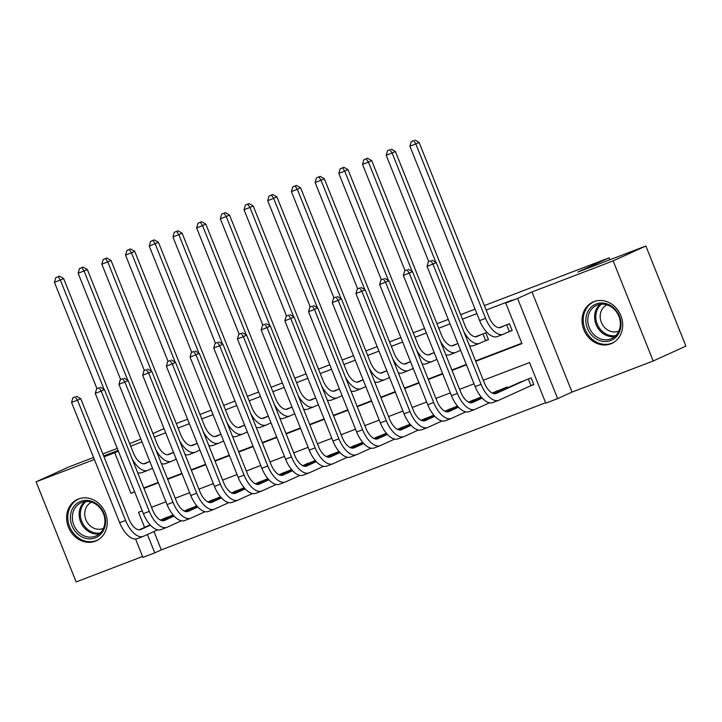 <?xml version="1.0" encoding="UTF-8"?>
<svg xmlns="http://www.w3.org/2000/svg" width="722" height="722" viewBox="0 0 722 722"><rect width="100%" height="100%" fill="white"/><g stroke="black" fill="none" stroke-linecap="round" stroke-linejoin="round"><path stroke-width="1.08" d="M95.367 541.193A22.743 19.783 -114.4 0 0 96.342 540.787A22.743 19.783 -114.4 0 0 105.186 512.449A22.743 19.783 -114.4 0 0 78.49 498.983A22.743 19.783 -114.4 0 0 77.516 499.389A22.743 19.783 -114.4 0 0 68.671 527.719A22.743 19.783 -114.4 0 0 95.367 541.193M610.803 343.834A22.743 19.783 -114.4 0 0 611.778 343.428A22.743 19.783 -114.4 0 0 620.622 315.09A22.743 19.783 -114.4 0 0 593.926 301.625A22.743 19.783 -114.4 0 0 592.952 302.031A22.743 19.783 -114.4 0 0 584.107 330.36A22.743 19.783 -114.4 0 0 610.803 343.834M153.966 531.536L161.313 549.893L154.77 552.871L142.92 557.402L135.574 539.027M93.571 457.468L68.807 466.953L36.1 481.827L76.144 581.941L142.559 556.509M484.354 305.587L609.124 257.817L577.726 272.095L645.856 246.003L685.9 346.118L653.193 360.991L613.149 260.877L531.988 291.95L517.593 298.493L557.637 398.616L545.787 403.147L529.551 362.561L483.298 380.268M531.988 291.95L572.032 392.073L653.193 360.991M572.032 392.073L557.637 398.616M161.313 549.893L545.624 402.741M645.856 246.003L613.149 260.877M59.466 276.165L55.784 277.672L59.466 276.165L63.626 278.557L133.38 452.956A14.575 7.175 -111 0 0 145.14 463.587A14.575 7.175 -111 0 0 145.339 463.506L149.824 461.466L143.651 463.831M83.165 267.095L79.483 268.593L83.165 267.095L87.326 269.487L157.08 443.877A14.575 7.175 -111 0 0 168.831 454.517A14.575 7.175 -111 0 0 169.029 454.436L173.524 452.396L167.621 454.652M106.865 258.025L103.183 259.523L106.865 258.025L111.026 260.407L180.78 434.806A14.575 7.175 -111 0 0 192.53 445.447A14.575 7.175 -111 0 0 192.729 445.357L197.223 443.317L191.05 445.682M130.556 248.946L126.882 250.453L130.556 248.946L134.725 251.337L204.479 425.727A14.575 7.175 -111 0 0 216.23 436.368A14.575 7.175 -111 0 0 216.429 436.287L220.914 434.247L214.75 436.602M154.255 239.875L150.582 241.374L154.255 239.875L158.425 242.267L228.179 416.657A14.575 7.175 -111 0 0 239.93 427.298A14.575 7.175 -111 0 0 240.128 427.207L244.614 425.168L238.45 427.532M177.955 230.796L174.282 232.303L177.955 230.796L182.125 233.188L251.87 407.578A14.575 7.175 -111 0 0 263.629 418.218A14.575 7.175 -111 0 0 263.828 418.137L268.313 416.098L262.14 418.462M201.655 221.726L197.972 223.224L201.655 221.726L205.824 224.118L275.569 398.508A14.575 7.175 -111 0 0 287.329 409.148A14.575 7.175 -111 0 0 287.527 409.067L292.013 407.018L285.84 409.383M225.354 212.647L221.672 214.154L225.354 212.647L229.515 215.039L299.269 389.438A14.575 7.175 -111 0 0 311.02 400.069A14.575 7.175 -111 0 0 311.218 399.988L315.713 397.948L309.539 400.313M249.054 203.577L245.372 205.075L249.054 203.577L253.214 205.969L322.969 380.359A14.575 7.175 -111 0 0 334.719 390.999A14.575 7.175 -111 0 0 334.918 390.918L339.412 388.878L333.239 391.234M272.745 194.507L269.071 196.005L272.745 194.507L276.914 196.898L346.668 371.288A14.575 7.175 -111 0 0 358.419 381.929A14.575 7.175 -111 0 0 358.617 381.839L363.112 379.799L356.939 382.164M296.444 185.428L292.771 186.935L296.444 185.428L300.614 187.819L370.368 362.209A14.575 7.175 -111 0 0 382.118 372.85A14.575 7.175 -111 0 0 382.317 372.769L386.802 370.729L380.638 373.084M320.144 176.358L316.471 177.856L320.144 176.358L324.313 178.749L394.059 353.139A14.575 7.175 -111 0 0 405.818 363.78A14.575 7.175 -111 0 0 406.017 363.698L410.502 361.65L404.329 364.014M343.843 167.278L340.161 168.786L343.843 167.278L348.013 169.67L417.758 344.069A14.575 7.175 -111 0 0 429.518 354.701A14.575 7.175 -111 0 0 429.716 354.619L434.202 352.58L428.029 354.944M367.543 158.208L363.861 159.706L367.543 158.208L371.704 160.6L441.458 334.99A14.575 7.175 -111 0 0 453.208 345.63A14.575 7.175 -111 0 0 453.407 345.549L457.901 343.51L451.728 345.865M484.327 341.181L488.478 339.602L485.771 332.833L475.428 336.795M529.668 386.225L533.82 384.636L531.112 377.877L516.997 383.572M507.747 387.777L507.413 386.947L493.297 392.642M481.186 396.992L469.598 401.721M457.486 406.071L445.898 410.791M433.787 415.141L422.199 419.87M410.087 424.211L398.508 428.94M386.396 433.29L374.808 438.019M362.697 442.36L351.109 447.089M338.997 451.44L327.409 456.16M315.297 460.51L303.709 465.239M291.598 469.58L280.01 474.309M267.898 478.659L256.319 483.388M244.207 487.729L232.619 492.458M220.508 496.808L208.92 501.528M196.808 505.878L185.22 510.607M173.109 514.957L161.52 519.678M475.726 361.334L521.979 343.618L505.743 303.032L512.286 300.054L486.141 310.063M476.872 313.619L462.45 319.142M450.05 323.889L438.75 328.212M426.359 332.959L415.051 337.291M402.659 342.038L391.351 346.361M378.96 351.109L367.651 355.441M355.26 360.179L343.952 364.511M331.56 369.258L320.261 373.581M307.861 378.328L296.562 382.66M284.17 387.407L272.862 391.73M260.471 396.477L249.162 400.809M236.771 405.547L225.463 409.879M213.071 414.627L201.763 418.95M189.372 423.697L178.072 428.029M165.672 432.776L154.373 437.099M141.972 441.846L130.673 446.178M143.786 487.955L158.208 482.431M167.486 478.885L181.908 473.361M191.186 469.805L205.608 464.291M214.885 460.735L229.307 455.212M238.585 451.665L253.007 446.142M262.276 442.586L276.697 437.063M285.975 433.516L300.397 427.993M309.675 424.437L324.097 418.913M333.374 415.367L347.796 409.843M357.074 406.296L371.496 400.773M380.774 397.217L395.196 391.694M404.473 388.147L418.886 382.624M428.164 379.068L442.586 373.545M451.864 369.998L466.286 364.475M475.563 360.919L521.816 343.212M508.026 332.111L512.178 330.523L509.47 323.763L499.128 327.716M176.276 423.552L187.585 419.22M199.976 414.473L211.284 410.15M223.676 405.403L234.975 401.071M247.375 396.333L258.675 392.001M271.075 387.254L282.374 382.931M294.766 378.184L306.074 373.852M318.465 369.104L329.773 364.781M342.165 360.034L353.473 355.702M365.864 350.955L377.164 346.632M389.564 341.885L400.863 337.553M413.264 332.815L424.563 328.483M436.954 323.736L448.263 319.413M460.654 314.666L475.076 309.142M609.9 259.776L609.124 257.817M103.995 456.782L117.262 450.745L103.661 455.952M94.383 459.508L36.1 481.827M104.022 456.845L114.726 452.748L130.962 493.343L134.671 491.917M118.354 451.106L114.726 452.748M505.743 303.032L517.593 298.493M129.662 443.651L140.871 439.075M152.965 433.579L163.993 428.57M102.849 453.921L117.271 448.398M142.252 510.86L138.534 512.277L144.58 527.385M147.423 534.506L154.77 552.871M474.029 383.824L459.607 389.348M450.329 392.894L435.907 398.418M426.63 401.973L412.208 407.497M402.93 411.044L388.508 416.567M379.23 420.114L364.809 425.637M355.531 429.193L341.109 434.716M331.84 438.263L317.418 443.786M308.141 447.342L293.719 452.865M284.441 456.412L270.019 461.936M260.741 465.491L246.319 471.006M237.042 474.562L222.62 480.085M213.342 483.632L198.92 489.155M189.651 492.711L175.229 498.234M165.952 501.781L151.53 507.304M143.949 488.361L158.371 482.837M167.648 479.291L182.07 473.767M191.348 470.221L205.77 464.697M215.048 461.141L229.47 455.618M238.747 452.071L253.169 446.548M262.447 442.992L276.86 437.469M286.138 433.922L300.56 428.399M309.837 424.843L324.259 419.329M333.537 415.773L347.959 410.249M357.237 406.703L371.659 401.179M380.936 397.623L395.358 392.1M404.636 388.553L419.058 383.03M428.327 379.474L442.748 373.96M452.026 370.404L466.448 364.881M134.581 491.691L130.962 493.343M505.319 325.351L500.806 327.4A14.575 7.175 -111 0 1 500.608 327.481A14.575 7.175 -111 0 1 488.857 316.841L419.103 142.451L415.836 143.94L485.581 318.33A21.868 10.767 69 0 0 503.216 334.286A21.868 10.767 69 0 0 503.514 334.16L509.344 331.515L506.673 324.828M512.106 330.342L509.344 331.515M413.634 140.655L411.26 141.566L413.634 140.655L415.836 143.94L409.906 146.205L479.661 320.595A21.868 10.767 69 0 0 497.287 336.56L503.216 334.286M409.906 146.205L411.26 141.566M414.942 140.059L419.103 142.451M533.748 384.456L530.986 385.629L528.314 378.951M526.97 379.465L496.285 393.409A14.575 7.175 -111 0 1 496.086 393.499A14.575 7.175 -111 0 1 484.336 382.859L436.232 262.582L432.956 264.072L481.069 384.339A21.868 10.767 69 0 0 498.694 400.304A21.868 10.767 69 0 0 498.992 400.178L530.986 385.629M521.04 381.73L494.642 393.734M430.754 260.786L428.39 261.689L430.754 260.786L432.956 264.072L427.036 266.337L475.139 386.613A21.868 10.767 69 0 0 492.774 402.569L498.694 400.304M427.036 266.337L428.39 261.689M432.063 260.191L436.232 262.582M596.11 303.989A19.674 17.12 65.6 0 1 619.404 316.128A19.674 17.12 65.6 0 1 610.713 340.513A19.674 17.12 65.6 0 1 587.419 328.375A19.674 17.12 65.6 0 1 596.11 303.989M610.83 338.871A18.221 15.857 -114.4 0 0 611.606 338.546A18.221 15.857 -114.4 0 0 618.691 315.839A18.221 15.857 -114.4 0 0 597.302 305.045A18.221 15.857 -114.4 0 0 596.525 305.37A18.221 15.857 -114.4 0 0 589.441 328.077A18.221 15.857 -114.4 0 0 610.83 338.871M618.898 330.974A14.35 12.482 65.6 0 1 618.321 331.208A14.35 12.482 65.6 0 1 601.489 322.734A14.35 12.482 65.6 0 1 607.021 304.846M595.551 301.092A22.59 19.656 -114.4 0 0 595.027 301.282A22.59 19.656 -114.4 0 0 594.062 301.688A22.59 19.656 -114.4 0 0 585.271 329.837A22.59 19.656 -114.4 0 0 611.796 343.221A22.59 19.656 -114.4 0 0 612.761 342.824A22.59 19.656 -114.4 0 0 614.187 342.093M98.174 505.174A19.674 17.12 65.6 0 1 102.298 532.367A19.674 17.12 65.6 0 1 77.777 534.045A19.674 17.12 65.6 0 1 73.653 506.853A19.674 17.12 65.6 0 1 98.174 505.174M79.185 532.683A18.221 15.857 -114.4 0 0 96.17 535.895A18.221 15.857 -114.4 0 0 98.075 505.942A18.221 15.857 -114.4 0 0 81.09 502.729A18.221 15.857 -114.4 0 0 79.185 532.683M103.463 528.323A14.35 12.482 65.6 0 1 90.124 525.778A14.35 12.482 65.6 0 1 91.586 502.205M80.115 498.451A22.59 19.656 -114.4 0 0 78.626 499.046A22.59 19.656 -114.4 0 0 76.261 536.184A22.59 19.656 -114.4 0 0 97.326 540.173A22.59 19.656 -114.4 0 0 98.752 539.442M481.619 334.421L477.107 336.47A14.575 7.175 -111 0 1 476.908 336.56A14.575 7.175 -111 0 1 465.158 325.92L395.403 151.521L392.136 153.01L435.88 262.384M488.406 339.412L485.644 340.585L482.973 333.907M463.858 331.66A21.868 10.767 69 0 0 479.516 343.365A21.868 10.767 69 0 0 479.814 343.239L485.644 340.585M389.934 149.725L387.561 150.636L389.934 149.725L392.136 153.01L386.207 155.284L428.715 261.545M469.453 345.648A21.868 10.767 69 0 0 473.596 345.63L479.516 343.365M386.207 155.284L387.561 150.636M391.243 149.138L395.403 151.521M440.158 340.73A21.868 10.767 69 0 0 455.817 352.435A21.868 10.767 69 0 0 456.114 352.309L460.609 350.269M371.704 160.6L368.437 162.089L412.181 271.454M366.235 158.804L368.437 162.089L362.516 164.354L405.015 270.615M445.754 354.719A21.868 10.767 69 0 0 449.896 354.701L455.817 352.435M362.516 164.354L363.861 159.706M416.459 349.809A21.868 10.767 69 0 0 432.117 361.514A21.868 10.767 69 0 0 432.415 361.388L436.909 359.348M348.013 169.67L344.737 171.159L388.481 280.524M342.535 167.874L344.737 171.159L338.817 173.424L381.315 279.694M422.054 363.798A21.868 10.767 69 0 0 426.197 363.78L432.117 361.514M338.817 173.424L340.161 168.786M392.768 358.879A21.868 10.767 69 0 0 408.426 370.585A21.868 10.767 69 0 0 408.724 370.458L413.21 368.419M324.313 178.749L321.037 180.229L364.781 289.603M318.835 176.953L321.037 180.229L315.117 182.504L357.616 288.764M398.363 372.868A21.868 10.767 69 0 0 402.497 372.85L408.426 370.585M315.117 182.504L316.471 177.856M482.188 398.12L472.594 402.488A14.575 7.175 -111 0 1 472.396 402.569A14.575 7.175 -111 0 1 460.636 391.929L412.533 271.652L409.257 273.142L457.369 393.418A21.868 10.767 69 0 0 474.995 409.374A21.868 10.767 69 0 0 475.293 409.248L489.48 402.804M503.27 388.535L492.774 393.31M497.341 390.81L492.314 393.093M481.908 397.822L470.952 402.804M407.055 269.857L404.69 270.768L407.055 269.857L409.257 273.142L403.336 275.407L451.44 395.683A21.868 10.767 69 0 0 469.074 411.639L474.995 409.374M505.012 389.023L504.615 388.021M403.336 275.407L404.69 270.768M408.363 269.261L412.533 271.652M458.488 407.199L448.894 411.558A14.575 7.175 -111 0 1 448.696 411.639A14.575 7.175 -111 0 1 436.936 401.008L388.833 280.732L385.566 282.212L433.669 402.488A21.868 10.767 69 0 0 451.295 418.453A21.868 10.767 69 0 0 451.602 418.327L465.78 411.874M479.57 397.614L469.083 402.38M473.641 399.88L468.614 402.172M458.208 406.901L447.252 411.883M383.364 278.936L380.99 279.838L383.364 278.936L385.566 282.212L379.637 284.486L427.749 404.762A21.868 10.767 69 0 0 445.375 420.718L451.295 418.453M481.321 398.093L480.915 397.091M379.637 284.486L380.99 279.838M384.664 278.34L388.833 280.732M434.788 416.269L425.195 420.637A14.575 7.175 -111 0 1 424.996 420.718A14.575 7.175 -111 0 1 413.246 410.078L365.133 289.802L361.866 291.291L409.97 411.567A21.868 10.767 69 0 0 427.604 427.523A21.868 10.767 69 0 0 427.902 427.397L442.081 420.944M455.871 406.685L445.384 411.459M449.95 408.95L444.914 411.242M434.509 415.971L423.552 420.953M359.664 288.006L357.291 288.917L359.664 288.006L361.866 291.291L355.937 293.556L404.049 413.832A21.868 10.767 69 0 0 421.675 429.789L427.604 427.523M457.622 407.163L457.225 406.17M355.937 293.556L357.291 288.917M360.973 287.41L365.133 289.802M411.089 425.348L401.495 429.707A14.575 7.175 -111 0 1 401.297 429.789A14.575 7.175 -111 0 1 389.546 419.148L341.434 298.881L338.167 300.361L386.27 420.637A21.868 10.767 69 0 0 403.905 436.593A21.868 10.767 69 0 0 404.203 436.476L418.39 430.023M432.171 415.764L421.684 420.529M426.251 418.029L421.215 420.312M410.818 425.041L399.853 430.032M335.965 297.076L333.591 297.987L335.965 297.076L338.167 300.361L332.246 302.635L380.35 422.911A21.868 10.767 69 0 0 397.975 438.868L403.905 436.593M433.922 416.242L433.525 415.24M332.246 302.635L333.591 297.987M337.273 296.489L341.434 298.881M369.068 367.949A21.868 10.767 69 0 0 384.727 379.655A21.868 10.767 69 0 0 385.025 379.528L389.51 377.489M300.614 187.819L297.338 189.308L341.082 298.673M295.136 186.023L297.338 189.308L291.417 191.574L333.916 297.843M374.664 381.947A21.868 10.767 69 0 0 378.797 381.929L384.727 379.655M291.417 191.574L292.771 186.935M387.389 434.418L377.796 438.777A14.575 7.175 -111 0 1 377.597 438.868A14.575 7.175 -111 0 1 365.846 428.227L317.743 307.951L314.467 309.44L362.579 429.716A21.868 10.767 69 0 0 380.205 445.673A21.868 10.767 69 0 0 380.503 445.546L394.69 439.093M408.471 424.834L397.984 429.599M402.551 427.099L397.515 429.391M387.118 434.121L376.153 439.102M312.265 306.155L309.891 307.058L312.265 306.155L314.467 309.44L308.547 311.705L356.65 431.982A21.868 10.767 69 0 0 374.276 447.938L380.205 445.673M410.222 425.312L409.825 424.319M308.547 311.705L309.891 307.058M313.574 305.559L317.743 307.951M345.369 377.028A21.868 10.767 69 0 0 361.027 388.734A21.868 10.767 69 0 0 361.325 388.607L365.81 386.568M276.914 196.898L273.647 198.379L317.391 307.752M271.445 195.102L273.647 198.379L267.718 200.653L310.225 306.913M350.964 391.017A21.868 10.767 69 0 0 355.098 390.999L361.027 388.734M267.718 200.653L269.071 196.005M363.689 443.488L354.096 447.857A14.575 7.175 -111 0 1 353.897 447.938A14.575 7.175 -111 0 1 342.147 437.297L294.044 317.021L290.767 318.51L338.88 438.786A21.868 10.767 69 0 0 356.506 454.743A21.868 10.767 69 0 0 356.803 454.616L370.991 448.172M384.781 433.904L374.285 438.678M378.851 436.178L373.815 438.462M363.419 443.191L352.453 448.172M288.565 315.225L286.201 316.137L288.565 315.225L290.767 318.51L284.847 320.776L332.95 441.052A21.868 10.767 69 0 0 350.585 457.017L356.506 454.743M386.523 434.391L386.126 433.39M284.847 320.776L286.201 316.137M289.874 314.63L294.044 317.021M321.669 386.099A21.868 10.767 69 0 0 337.327 397.804A21.868 10.767 69 0 0 337.625 397.678L342.111 395.638M253.214 205.969L249.947 207.458L293.692 316.823M247.745 204.173L249.947 207.458L244.018 209.723L286.526 315.983M327.265 400.096A21.868 10.767 69 0 0 331.407 400.078L337.327 397.804M244.018 209.723L245.372 205.075M339.999 452.568L330.405 456.927A14.575 7.175 -111 0 1 330.207 457.008A14.575 7.175 -111 0 1 318.447 446.377L270.344 326.1L267.068 327.589L315.18 447.857A21.868 10.767 69 0 0 332.806 463.822A21.868 10.767 69 0 0 333.104 463.695L347.291 457.243M361.081 442.983L350.585 447.748M355.152 445.248L350.125 447.541M339.719 452.27L328.763 457.252M264.866 324.304L262.501 325.207L264.866 324.304L267.068 327.589L261.147 329.855L309.251 450.131A21.868 10.767 69 0 0 326.885 466.087L332.806 463.822M362.823 443.461L362.426 442.469M261.147 329.855L262.501 325.207M266.174 323.709L270.344 326.1M297.969 395.178A21.868 10.767 69 0 0 313.628 406.883A21.868 10.767 69 0 0 313.926 406.757L318.42 404.717M229.515 215.039L226.248 216.528L269.992 325.893M224.046 213.243L226.248 216.528L220.327 218.793L262.826 325.062M303.565 409.166A21.868 10.767 69 0 0 307.707 409.148L313.628 406.883M220.327 218.793L221.672 214.154M316.299 461.638L306.706 466.006A14.575 7.175 -111 0 1 306.507 466.087A14.575 7.175 -111 0 1 294.747 455.447L246.644 335.17L243.377 336.66L291.48 456.936A21.868 10.767 69 0 0 309.106 472.892A21.868 10.767 69 0 0 309.413 472.766L323.591 466.322M337.382 452.053L326.895 456.827M331.452 454.328L326.425 456.611M316.019 461.34L305.063 466.322M241.166 333.374L238.802 334.286L241.166 333.374L243.377 336.66L237.448 338.925L285.56 459.201A21.868 10.767 69 0 0 303.186 475.157L309.106 472.892M339.132 452.532L338.726 451.539M237.448 338.925L238.802 334.286M242.475 332.779L246.644 335.17M274.27 404.248A21.868 10.767 69 0 0 289.928 415.953A21.868 10.767 69 0 0 290.226 415.827L294.72 413.787M205.824 224.118L202.548 225.607L246.292 334.972M200.346 222.322L202.548 225.607L196.628 227.872L239.126 334.133M279.865 418.237A21.868 10.767 69 0 0 284.008 418.218L289.928 415.953M196.628 227.872L197.972 223.224M292.6 470.717L283.006 475.076A14.575 7.175 -111 0 1 282.807 475.157A14.575 7.175 -111 0 1 271.057 464.517L222.945 344.25L219.678 345.73L267.781 466.006A21.868 10.767 69 0 0 285.416 481.962A21.868 10.767 69 0 0 285.713 481.845L299.892 475.392M313.682 461.132L303.195 465.898M307.762 463.398L302.726 465.69M292.32 470.419L281.363 475.401M217.475 342.454L215.102 343.356L217.475 342.454L219.678 345.73L213.748 348.004L261.86 468.28A21.868 10.767 69 0 0 279.486 484.236L285.416 481.962M315.433 461.611L315.036 460.609M213.748 348.004L215.102 343.356M218.784 341.858L222.945 344.25M250.579 413.327A21.868 10.767 69 0 0 266.228 425.023A21.868 10.767 69 0 0 266.535 424.906L271.021 422.857M182.125 233.188L178.848 234.677L222.593 344.042M176.646 231.392L178.848 234.677L172.928 236.942L215.427 343.212M256.175 427.316A21.868 10.767 69 0 0 260.308 427.298L266.228 425.023M172.928 236.942L174.282 232.303M268.9 479.787L259.306 484.146A14.575 7.175 -111 0 1 259.108 484.236A14.575 7.175 -111 0 1 247.357 473.596L199.245 353.32L195.978 354.809L244.081 475.085A21.868 10.767 69 0 0 261.716 491.041A21.868 10.767 69 0 0 262.014 490.915L276.201 484.462M289.982 470.202L279.495 474.968M284.062 472.468L279.026 474.76M268.629 479.489L257.664 484.471M193.776 351.524L191.402 352.435L193.776 351.524L195.978 354.809L190.048 357.074L238.161 477.35A21.868 10.767 69 0 0 255.787 493.307L261.716 491.041M291.733 470.681L291.336 469.688M190.048 357.074L191.402 352.435M195.084 350.928L199.245 353.32M226.879 422.397A21.868 10.767 69 0 0 242.538 434.102A21.868 10.767 69 0 0 242.836 433.976L247.321 431.937M158.425 242.267L155.149 243.747L198.893 353.121M152.947 240.471L155.149 243.747L149.228 246.022L191.727 352.282M232.475 436.386A21.868 10.767 69 0 0 236.608 436.368L242.538 434.102M149.228 246.022L150.582 241.374M245.2 488.866L235.607 493.225A14.575 7.175 -111 0 1 235.408 493.307A14.575 7.175 -111 0 1 223.658 482.666L175.545 362.39L172.278 363.879L220.381 484.155A21.868 10.767 69 0 0 238.016 500.111A21.868 10.767 69 0 0 238.314 499.985L252.501 493.541M266.283 479.273L255.796 484.047M260.362 481.547L255.326 483.83M244.929 488.559L233.964 493.541M170.076 360.594L167.703 361.505L170.076 360.594L172.278 363.879L166.358 366.153L214.461 486.42A21.868 10.767 69 0 0 232.087 502.386L238.016 500.111M268.033 479.76L267.636 478.758M166.358 366.153L167.703 361.505M171.385 359.998L175.545 362.39M203.18 431.467A21.868 10.767 69 0 0 218.838 443.173A21.868 10.767 69 0 0 219.136 443.046L223.621 441.007M134.725 251.337L131.458 252.826L175.202 362.191M129.256 249.541L131.458 252.826L125.529 255.092L168.036 361.352M208.775 445.465A21.868 10.767 69 0 0 212.909 445.447L218.838 443.173M125.529 255.092L126.882 250.453M221.501 497.936L211.907 502.295A14.575 7.175 -111 0 1 211.708 502.386A14.575 7.175 -111 0 1 199.958 491.745L151.855 371.469L148.579 372.958L196.691 493.225A21.868 10.767 69 0 0 214.317 509.191A21.868 10.767 69 0 0 214.614 509.064L228.802 502.611M242.592 488.352L232.096 493.117M236.663 490.617L231.627 492.909M221.23 497.638L210.264 502.62M146.376 369.673L144.012 370.576L146.376 369.673L148.579 372.958L142.658 375.223L190.761 495.5A21.868 10.767 69 0 0 208.396 511.456L214.317 509.191M244.334 488.83L243.937 487.837M142.658 375.223L144.012 370.576M147.685 369.077L151.855 371.469M179.48 440.546A21.868 10.767 69 0 0 195.139 452.252A21.868 10.767 69 0 0 195.436 452.125L199.922 450.086M111.026 260.407L107.758 261.896L151.503 371.261M105.556 258.611L107.758 261.896L101.829 264.171L144.337 370.431M185.076 454.535A21.868 10.767 69 0 0 189.218 454.517L195.139 452.252M101.829 264.171L103.183 259.523M197.81 507.006L188.216 511.375A14.575 7.175 -111 0 1 188.009 511.456A14.575 7.175 -111 0 1 176.258 500.815L128.155 380.539L124.879 382.028L172.991 502.304A21.868 10.767 69 0 0 190.617 518.261A21.868 10.767 69 0 0 190.915 518.134L205.102 511.69M218.892 497.422L208.396 502.196M212.963 499.696L207.936 501.98M197.53 506.709L186.574 511.69M122.677 378.743L120.312 379.655L122.677 378.743L124.879 382.028L118.959 384.294L167.062 504.57A21.868 10.767 69 0 0 184.697 520.526L190.617 518.261M220.634 497.909L220.237 496.907M118.959 384.294L120.312 379.655M123.985 378.147L128.155 380.539M155.781 449.616A21.868 10.767 69 0 0 171.439 461.322A21.868 10.767 69 0 0 171.737 461.196L176.231 459.156M87.326 269.487L84.059 270.976L127.803 380.341M81.857 267.691L84.059 270.976L78.129 273.241L120.637 379.501M161.376 463.605A21.868 10.767 69 0 0 165.518 463.587L171.439 461.322M78.129 273.241L79.483 268.593M174.11 516.086L164.517 520.445A14.575 7.175 -111 0 1 164.318 520.526A14.575 7.175 -111 0 1 152.559 509.894L104.455 389.618L101.188 391.098L149.292 511.375A21.868 10.767 69 0 0 166.917 527.34A21.868 10.767 69 0 0 167.224 527.213L181.403 520.761M195.193 506.501L184.706 511.266M189.263 508.766L184.236 511.059M173.831 515.788L162.874 520.77M98.977 387.822L96.613 388.725L98.977 387.822L101.188 391.098L95.259 393.373L143.371 513.649A21.868 10.767 69 0 0 160.997 529.605L166.917 527.34M196.944 506.979L196.537 505.978M95.259 393.373L96.613 388.725M100.286 387.227L104.455 389.618M132.081 458.696A21.868 10.767 69 0 0 147.739 470.392A21.868 10.767 69 0 0 148.037 470.275L152.532 468.235M63.626 278.557L60.359 280.046L104.103 389.411M58.157 276.761L60.359 280.046L54.439 282.311L96.938 388.58M137.676 472.684A21.868 10.767 69 0 0 141.819 472.666L147.739 470.392M54.439 282.311L55.784 277.672M150.411 525.156L140.817 529.524A14.575 7.175 -111 0 1 140.619 529.605A14.575 7.175 -111 0 1 128.868 518.965L80.756 398.688L77.489 400.178L125.592 520.454A21.868 10.767 69 0 0 143.227 536.41A21.868 10.767 69 0 0 143.525 536.284L157.703 529.831M171.493 515.571L161.006 520.345M165.573 517.836L160.537 520.129M150.131 524.858L139.175 529.84M75.287 396.892L72.913 397.804L75.287 396.892L77.489 400.178L71.559 402.443L119.671 522.719A21.868 10.767 69 0 0 137.297 538.675L143.227 536.41M173.244 516.049L172.847 515.057M71.559 402.443L72.913 397.804M76.595 396.297L80.756 398.688M485.581 318.33L479.661 320.595M481.069 384.339L475.139 386.613M614.801 336.524A18.221 15.857 65.6 0 1 596.453 325.414A18.221 15.857 65.6 0 1 600.144 304.287M601.552 304.142A17.626 15.333 -114.4 0 0 597.572 324.909A17.626 15.333 -114.4 0 0 615.839 335.559M99.365 533.883A18.221 15.857 65.6 0 1 85.999 529.578A18.221 15.857 65.6 0 1 84.709 501.646M86.117 501.501A17.626 15.333 -114.4 0 0 86.956 528.847A17.626 15.333 -114.4 0 0 100.403 532.917M457.369 393.418L451.44 395.683M433.669 402.488L427.749 404.762M409.97 411.567L404.049 413.832M386.27 420.637L380.35 422.911M362.579 429.716L356.65 431.982M338.88 438.786L332.95 441.052M315.18 447.857L309.251 450.131M291.48 456.936L285.56 459.201M267.781 466.006L261.86 468.28M244.081 475.085L238.161 477.35M220.381 484.155L214.461 486.42M196.691 493.225L190.761 495.5M172.991 502.304L167.062 504.57M149.292 511.375L143.371 513.649M125.592 520.454L119.671 522.719M594.062 301.688L595.054 301.236M612.761 342.824L613.754 342.372M78.626 499.046L79.619 498.595M97.326 540.173L98.318 539.731"/></g></svg>
